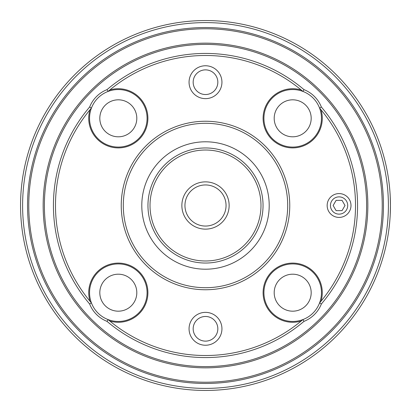 <?xml version="1.0" encoding="UTF-8"?>
<svg xmlns="http://www.w3.org/2000/svg" width="411" height="411" viewBox="0 0 411 411"><rect width="100%" height="100%" fill="white"/><g stroke="black" fill="none" stroke-linecap="round" stroke-linejoin="round"><path stroke-width="0.62" d="M390.239 196.72L390.45 205.5A184.95 184.95 0 0 1 205.5 390.45A184.95 184.95 0 0 1 20.55 205.5A184.95 184.95 0 0 1 205.5 20.55A184.95 184.95 0 0 1 390.45 205.5L390.239 214.28M388.395 205.5A182.895 182.895 0 0 0 205.5 22.605A182.895 182.895 0 0 0 22.605 205.5A182.895 182.895 0 0 0 205.5 388.395A182.895 182.895 0 0 0 388.395 205.5M226.05 205.5A20.55 20.55 0 0 1 205.5 226.05A20.55 20.55 0 0 1 184.95 205.5A20.55 20.55 0 0 1 205.5 184.95A20.55 20.55 0 0 1 226.05 205.5M181.868 205.5A23.633 23.633 0 0 0 205.5 229.133A23.633 23.633 0 0 0 229.133 205.5A23.633 23.633 0 0 0 205.5 181.868A23.633 23.633 0 0 0 181.868 205.5M383.463 205.5A177.963 177.963 0 0 1 205.5 383.463A177.963 177.963 0 0 1 27.537 205.5A177.963 177.963 0 0 1 205.5 27.537A177.963 177.963 0 0 1 383.463 205.5M28.77 205.5A176.73 176.73 0 0 0 205.5 382.23A176.73 176.73 0 0 0 382.23 205.5A176.73 176.73 0 0 0 205.5 28.77A176.73 176.73 0 0 0 28.77 205.5M260.985 205.5A55.485 55.485 0 0 0 205.5 150.015A55.485 55.485 0 0 0 150.015 205.5A55.485 55.485 0 0 0 205.5 260.985A55.485 55.485 0 0 0 260.985 205.5M147.96 205.5A57.54 57.54 0 0 0 205.5 263.04A57.54 57.54 0 0 0 263.04 205.5A57.54 57.54 0 0 0 205.5 147.96A57.54 57.54 0 0 0 147.96 205.5M43.155 205.5A162.345 162.345 0 0 1 205.5 43.155A162.345 162.345 0 0 1 367.845 205.5A162.345 162.345 0 0 1 205.5 367.845A162.345 162.345 0 0 1 43.155 205.5M269.205 205.5A63.705 63.705 0 0 1 205.5 269.205A63.705 63.705 0 0 1 141.795 205.5A63.705 63.705 0 0 1 205.5 141.795A63.705 63.705 0 0 1 269.205 205.5M274.194 292.689A18.495 18.495 0 0 0 292.689 311.184A18.495 18.495 0 0 0 311.184 292.689A18.495 18.495 0 0 0 292.689 274.194A18.495 18.495 0 0 0 274.194 292.689M99.816 292.689A18.495 18.495 0 0 0 118.311 311.184A18.495 18.495 0 0 0 136.806 292.689A18.495 18.495 0 0 0 118.311 274.194A18.495 18.495 0 0 0 99.816 292.689M274.194 118.311A18.495 18.495 0 0 0 292.689 136.806A18.495 18.495 0 0 0 311.184 118.311A18.495 18.495 0 0 0 292.689 99.816A18.495 18.495 0 0 0 274.194 118.311M99.816 118.311A18.495 18.495 0 0 0 118.311 136.806A18.495 18.495 0 0 0 136.806 118.311A18.495 18.495 0 0 0 118.311 99.816A18.495 18.495 0 0 0 99.816 118.311M366.612 205.5A161.112 161.112 0 0 0 205.5 44.388A161.112 161.112 0 0 0 44.388 205.5A161.112 161.112 0 0 0 205.5 366.612A161.112 161.112 0 0 0 366.612 205.5M205.5 316.47A12.33 12.33 0 0 0 193.17 328.8A12.33 12.33 0 0 0 205.5 341.13A12.33 12.33 0 0 0 217.83 328.8A12.33 12.33 0 0 0 205.5 316.47M205.5 345.24A16.44 16.44 0 0 1 189.06 328.8A16.44 16.44 0 0 1 205.5 312.36A16.44 16.44 0 0 1 221.94 328.8A16.44 16.44 0 0 1 205.5 345.24M287.7 205.5A82.2 82.2 0 0 0 205.5 123.3A82.2 82.2 0 0 0 123.3 205.5A82.2 82.2 0 0 0 205.5 287.7A82.2 82.2 0 0 0 287.7 205.5M121.245 205.5A84.255 84.255 0 0 1 205.5 121.245A84.255 84.255 0 0 1 289.755 205.5A84.255 84.255 0 0 1 205.5 289.755A84.255 84.255 0 0 1 121.245 205.5M319.573 108.072L321.361 107.004A152.07 152.07 0 0 1 321.361 303.996L319.573 302.928A28.77 28.77 0 0 0 292.689 263.919A28.77 28.77 0 0 0 263.919 292.689A28.77 28.77 0 0 0 319.573 302.928A150.015 150.015 0 0 0 319.573 108.072A28.77 28.77 0 0 0 302.928 91.427A150.015 150.015 0 0 0 108.072 91.427L107.004 89.639A152.07 152.07 0 0 1 303.996 89.639L302.928 91.427A28.77 28.77 0 0 0 263.919 118.311A28.77 28.77 0 0 0 292.689 147.081A28.77 28.77 0 0 0 319.573 108.072M108.072 319.573A28.77 28.77 0 0 0 147.081 292.689A28.77 28.77 0 0 0 118.311 263.919A28.77 28.77 0 0 0 108.072 319.573A150.015 150.015 0 0 0 302.928 319.573L303.996 321.361A152.07 152.07 0 0 1 107.004 321.361L108.072 319.573M89.541 118.311A28.77 28.77 0 0 0 118.311 147.081A28.77 28.77 0 0 0 147.081 118.311A28.77 28.77 0 0 0 91.427 108.072A28.77 28.77 0 0 0 89.541 118.311M205.5 69.87A12.33 12.33 0 0 0 193.17 82.2A12.33 12.33 0 0 0 205.5 94.53A12.33 12.33 0 0 0 217.83 82.2A12.33 12.33 0 0 0 205.5 69.87M205.5 98.64A16.44 16.44 0 0 1 189.06 82.2A16.44 16.44 0 0 1 205.5 65.76A16.44 16.44 0 0 1 221.94 82.2A16.44 16.44 0 0 1 205.5 98.64M321.027 109.804A29.592 29.592 0 0 1 292.689 147.903A29.592 29.592 0 0 1 263.097 118.311A29.592 29.592 0 0 1 301.196 89.973M301.196 321.027A29.592 29.592 0 0 1 263.097 292.689A29.592 29.592 0 0 1 292.689 263.097A29.592 29.592 0 0 1 321.027 301.196M89.973 301.196A29.592 29.592 0 0 1 118.311 263.097A29.592 29.592 0 0 1 147.903 292.689A29.592 29.592 0 0 1 109.804 321.027M109.804 89.973A29.592 29.592 0 0 1 147.903 118.311A29.592 29.592 0 0 1 118.311 147.903A29.592 29.592 0 0 1 89.973 109.804M327.156 205.5A11.919 11.919 0 0 0 339.075 217.419A11.919 11.919 0 0 0 350.994 205.5A11.919 11.919 0 0 0 339.075 193.581A11.919 11.919 0 0 0 327.156 205.5M330.444 205.5A8.631 8.631 0 0 0 339.075 214.131A8.631 8.631 0 0 0 347.706 205.5A8.631 8.631 0 0 0 339.075 196.869A8.631 8.631 0 0 0 330.444 205.5M336.111 200.363L333.141 205.5L336.111 210.638L342.039 210.638L345.009 205.5L342.039 200.363L336.111 200.363M91.427 108.072A150.015 150.015 0 0 0 91.427 302.928L89.639 303.996A152.07 152.07 0 0 1 89.639 107.004L91.427 108.072M107.004 89.639A30.825 30.825 0 0 0 89.639 107.004M321.361 107.004A30.825 30.825 0 0 0 303.996 89.639M303.996 321.361A30.825 30.825 0 0 0 321.361 303.996M89.639 303.996A30.825 30.825 0 0 0 107.004 321.361"/></g></svg>
